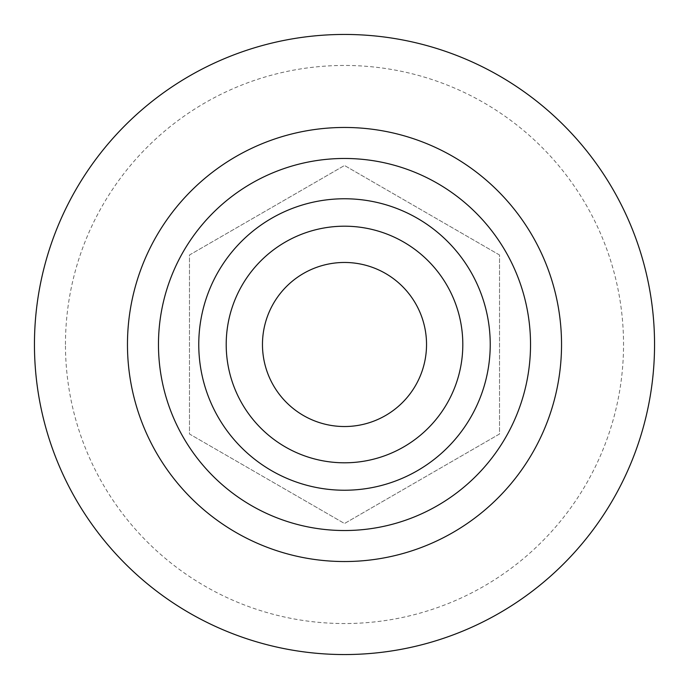 <?xml version="1.0" encoding="UTF-8"?>
<svg xmlns="http://www.w3.org/2000/svg" width="689" height="689" viewBox="0 0 689 689"><rect width="100%" height="100%" fill="white"/><g stroke="black" fill="none" stroke-linecap="round" stroke-linejoin="round"><path stroke-width="0.52" stroke-dasharray="3.44 2.58" d="M158.47 344.5A186.03 186.03 0 0 1 437.515 183.395A186.03 186.03 0 0 1 437.515 505.605A186.03 186.03 0 0 1 158.47 344.5M499.525 254.999L344.5 165.489L189.475 254.999L189.475 434.001L344.5 523.511L499.525 434.001L499.525 254.999L344.5 165.489L189.475 254.999L189.475 434.001L344.5 523.511L499.525 434.001L499.525 254.999M34.45 344.5A310.05 310.05 0 0 1 344.5 34.45A310.05 310.05 0 0 1 654.55 344.5A310.05 310.05 0 0 1 344.5 654.55A310.05 310.05 0 0 1 34.45 344.5M65.455 344.5A279.045 279.045 0 0 1 484.022 102.842A279.045 279.045 0 0 1 484.022 586.158A279.045 279.045 0 0 1 65.455 344.5"/><path stroke-width="1.03" d="M462.81 344.5A118.31 118.31 0 0 0 285.349 242.046A118.31 118.31 0 0 0 285.349 446.954A118.31 118.31 0 0 0 462.81 344.5M426.534 344.5A82.034 82.034 0 0 0 303.487 273.455A82.034 82.034 0 0 0 303.487 415.545A82.034 82.034 0 0 0 426.534 344.5M654.55 344.5A310.05 310.05 0 0 1 189.475 613.012A310.05 310.05 0 0 1 189.475 75.988A310.05 310.05 0 0 1 654.55 344.5M530.53 344.5A186.03 186.03 0 0 0 344.5 158.47A186.03 186.03 0 0 0 158.47 344.5A186.03 186.03 0 0 0 344.5 530.53A186.03 186.03 0 0 0 530.53 344.5M490.232 344.5A145.732 145.732 0 0 0 271.63 218.292A145.732 145.732 0 0 0 271.63 470.708A145.732 145.732 0 0 0 490.232 344.5M127.465 344.5A217.035 217.035 0 0 1 453.017 156.541A217.035 217.035 0 0 1 453.017 532.459A217.035 217.035 0 0 1 127.465 344.5"/></g></svg>
